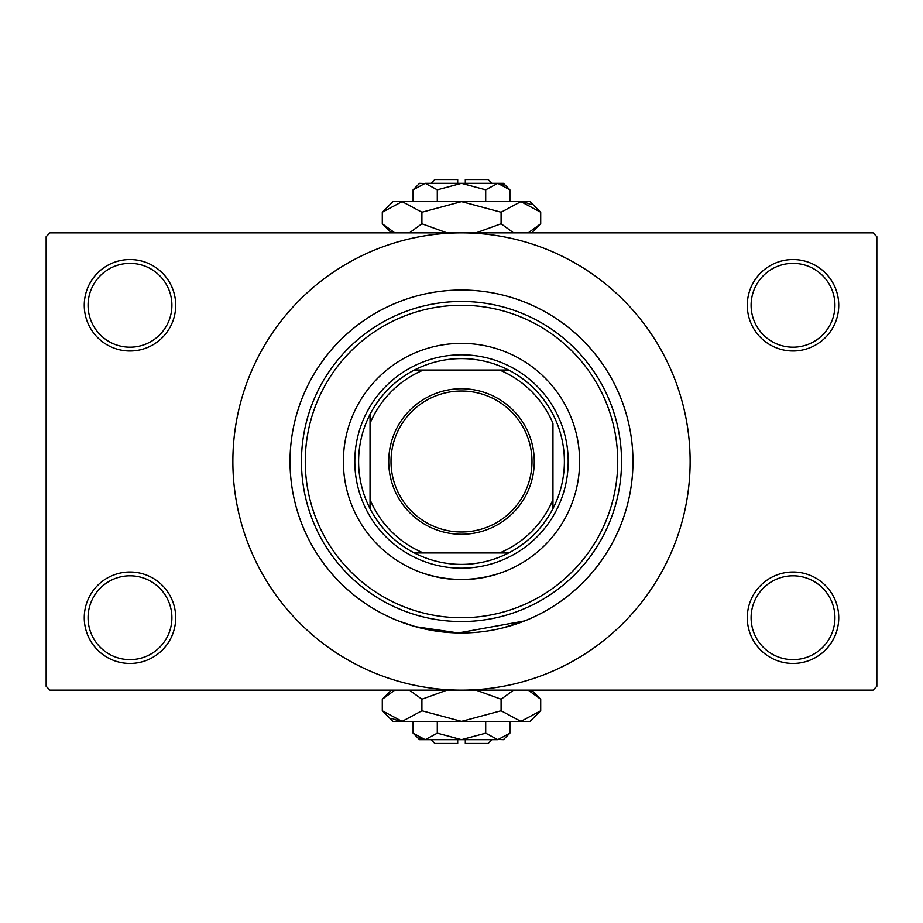 <?xml version="1.0" encoding="UTF-8"?>
<svg xmlns="http://www.w3.org/2000/svg" width="923" height="923" viewBox="0 0 923 923"><rect width="100%" height="100%" fill="white"/><g stroke="black" fill="none" stroke-linecap="round" stroke-linejoin="round"><path stroke-width="1.38" d="M747.295 617.729A45.723 45.723 0 0 1 793.019 572.006A45.723 45.723 0 0 1 838.742 617.729A45.723 45.723 0 0 1 793.019 663.464A45.723 45.723 0 0 1 747.295 617.729M834.934 617.729A41.916 41.916 0 0 0 793.019 575.814A41.916 41.916 0 0 0 751.103 617.729A41.916 41.916 0 0 0 793.019 659.645A41.916 41.916 0 0 0 834.934 617.729M84.258 617.729A45.723 45.723 0 0 1 129.981 572.006A45.723 45.723 0 0 1 175.705 617.729A45.723 45.723 0 0 1 129.981 663.464A45.723 45.723 0 0 1 84.258 617.729M171.897 617.729A41.916 41.916 0 0 0 129.981 575.814A41.916 41.916 0 0 0 88.066 617.729A41.916 41.916 0 0 0 129.981 659.645A41.916 41.916 0 0 0 171.897 617.729M84.258 305.271A45.723 45.723 0 0 1 129.981 259.536A45.723 45.723 0 0 1 175.705 305.271A45.723 45.723 0 0 1 129.981 350.994A45.723 45.723 0 0 1 84.258 305.271M171.897 305.271A41.916 41.916 0 0 0 129.981 263.355A41.916 41.916 0 0 0 88.066 305.271A41.916 41.916 0 0 0 129.981 347.186A41.916 41.916 0 0 0 171.897 305.271M747.295 305.271A45.723 45.723 0 0 1 793.019 259.536A45.723 45.723 0 0 1 838.742 305.271A45.723 45.723 0 0 1 793.019 350.994A45.723 45.723 0 0 1 747.295 305.271M834.934 305.271A41.916 41.916 0 0 0 793.019 263.355A41.916 41.916 0 0 0 751.103 305.271A41.916 41.916 0 0 0 793.019 347.186A41.916 41.916 0 0 0 834.934 305.271M419.619 571.948C447.447 581.917 475.368 581.917 503.381 571.948M503.381 627.778L524.979 620.787M632.97 461.5A171.47 171.47 0 0 0 461.5 290.03A171.47 171.47 0 0 0 290.03 461.5A171.47 171.47 0 0 0 461.5 632.97A171.47 171.47 0 0 0 632.97 461.5A171.47 171.47 0 0 0 461.5 290.03A171.47 171.47 0 0 0 290.03 461.5A171.47 171.47 0 0 0 461.5 632.97A171.47 171.47 0 0 0 632.97 461.5M232.861 461.5A228.639 228.639 0 0 0 461.5 690.139A228.639 228.639 0 0 0 690.139 461.5A228.639 228.639 0 0 0 461.5 232.861A228.639 228.639 0 0 0 232.861 461.5M873.043 690.139L49.957 690.139L46.15 686.32L46.15 236.68L49.957 232.861L873.043 232.861L876.85 236.68L876.85 686.32L873.043 690.139M524.679 620.914L458.362 632.947L415.523 626.694L398.021 620.787M343.368 461.5A118.132 118.132 0 0 0 461.5 579.632A118.132 118.132 0 0 0 579.632 461.5A118.132 118.132 0 0 0 461.5 343.368A118.132 118.132 0 0 0 343.368 461.5M617.729 461.5A156.229 156.229 0 0 0 461.5 305.271A156.229 156.229 0 0 0 305.271 461.5A156.229 156.229 0 0 0 461.5 617.729A156.229 156.229 0 0 0 617.729 461.5M301.452 461.5A160.048 160.048 0 0 1 461.5 301.452A160.048 160.048 0 0 1 621.548 461.5A160.048 160.048 0 0 1 461.5 621.548A160.048 160.048 0 0 1 301.452 461.5M461.5 388.721A72.779 72.779 0 0 1 534.279 461.5A72.779 72.779 0 0 1 461.5 534.279A72.779 72.779 0 0 1 388.721 461.5A72.779 72.779 0 0 1 461.5 388.721M461.5 531.994A70.494 70.494 0 0 0 531.994 461.5A70.494 70.494 0 0 0 461.5 391.006A70.494 70.494 0 0 0 391.006 461.5A70.494 70.494 0 0 0 461.5 531.994M461.5 358.62A102.88 102.88 0 0 0 414.369 370.042L423.392 370.042L414.369 370.042A102.88 102.88 0 0 0 370.042 508.631L370.042 499.608L370.042 508.631A102.88 102.88 0 0 0 508.631 552.958L499.608 552.958L508.631 552.958A102.88 102.88 0 0 0 552.958 508.631L552.958 423.392A99.073 99.073 0 0 0 499.608 370.042L423.392 370.042A99.073 99.073 0 0 0 370.042 423.392L370.042 499.608A99.073 99.073 0 0 0 423.392 552.958L499.608 552.958A99.073 99.073 0 0 0 552.958 499.608L552.958 508.631A102.88 102.88 0 0 0 508.631 370.042L499.608 370.042L508.631 370.042A102.88 102.88 0 0 0 461.5 358.62M461.5 568.199A106.699 106.699 0 0 1 354.801 461.5A106.699 106.699 0 0 1 461.5 354.801A106.699 106.699 0 0 1 568.199 461.5A106.699 106.699 0 0 1 461.5 568.199M414.369 552.958L423.392 552.958L414.369 552.958M370.042 414.369L370.042 423.392L370.042 414.369M491.982 739.669L488.175 743.476L465.307 743.476L465.307 739.669M499.47 739.531L503.416 739.669L509.9 733.185L497.797 739.669L485.706 733.185L461.5 739.669L437.294 733.185L425.203 739.669L413.1 733.185L413.1 721.382M437.294 733.185L437.294 721.382M418.973 737.858L423.53 739.531M509.9 733.185L509.9 721.382M485.706 733.185L485.706 721.382M531.037 691.535L528.175 690.139L540.705 699.219L540.705 710.768L530.09 721.382L392.91 721.382L382.295 710.768L382.295 699.219L394.825 690.139M540.705 710.768L520.895 721.382L501.097 710.768L461.5 721.382L421.903 710.768L402.105 721.382L382.295 710.768M421.903 710.768L421.903 699.219L446.963 690.139M409.362 690.139L421.903 699.219M391.963 718.452L399.371 721.163M520.895 721.382L523.629 721.163M501.097 710.768L501.097 699.219L513.626 690.139M476.037 690.139L501.097 699.219M497.797 739.669L419.584 739.669L413.1 733.185M457.693 739.669L457.693 743.476L434.825 743.476L431.018 739.669M431.018 183.331L434.825 179.524L457.693 179.524L457.693 183.331M423.53 183.469L419.584 183.331L413.1 189.815L425.203 183.331L437.294 189.815L461.5 183.331L485.706 189.815L497.797 183.331L509.9 189.815L509.9 201.618M485.706 189.815L485.706 201.618M504.027 185.142L499.47 183.469M413.1 189.815L413.1 201.618M437.294 189.815L437.294 201.618M391.963 231.465L394.825 232.861L382.295 223.781L382.295 212.232L392.91 201.618L530.09 201.618L540.705 212.232L540.705 223.781L528.175 232.861M382.295 212.232L402.105 201.618L421.903 212.232L461.5 201.618L501.097 212.232L520.895 201.618L540.705 212.232M501.097 212.232L501.097 223.781L476.037 232.861M513.638 232.861L501.097 223.781M531.037 204.548L523.629 201.837M402.105 201.618L399.371 201.837M421.903 212.232L421.903 223.781L409.374 232.861M446.963 232.861L421.903 223.781M425.203 183.331L503.416 183.331L509.9 189.815M465.307 183.331L465.307 179.524L488.175 179.524L491.982 183.331M531.613 690.139L540.705 699.219M391.387 690.139L382.295 699.219M391.387 232.861L382.295 223.781M531.613 232.861L540.705 223.781"/></g></svg>
